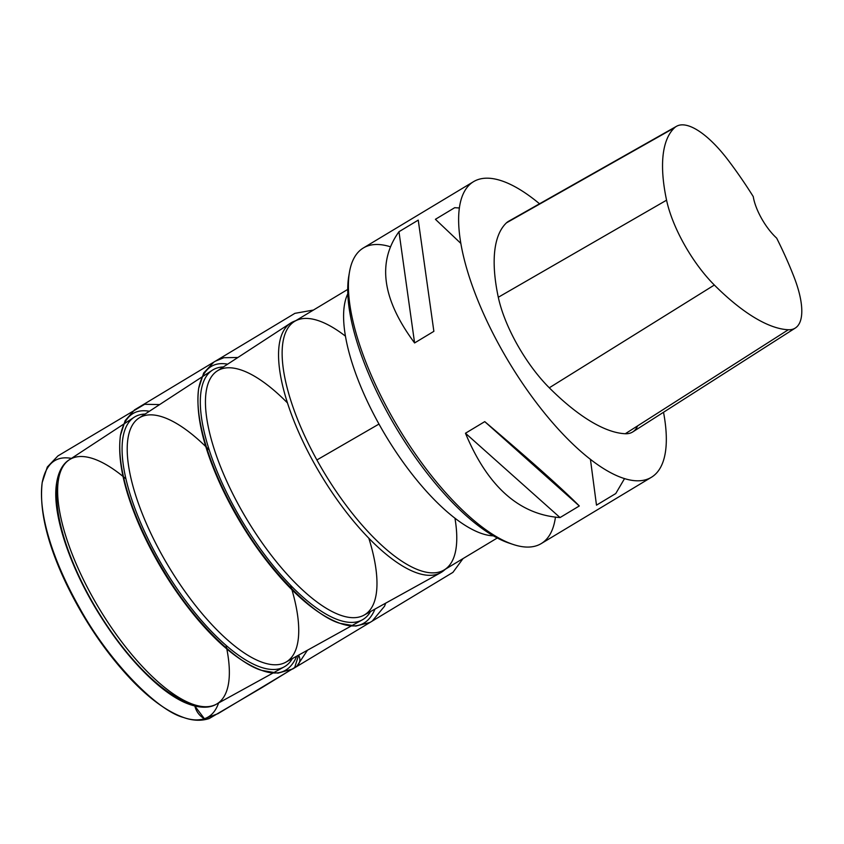 <?xml version="1.0" encoding="UTF-8"?>
<svg xmlns="http://www.w3.org/2000/svg" width="844" height="844" viewBox="0 0 844 844"><rect width="100%" height="100%" fill="white"/><g stroke="black" fill="none" stroke-linecap="round" stroke-linejoin="round"><path stroke-width="1.27" d="M390.171 246.712A172.503 62.667 59 0 0 367.826 245.899A172.503 62.667 59 0 0 363.342 247.978A172.503 62.667 59 0 0 349.448 272.264A172.503 62.667 59 0 0 398.59 428.087A172.503 62.667 59 0 0 513.247 544.486A172.503 62.667 59 0 0 536.742 545.667A172.503 62.667 59 0 0 541.226 543.589A172.503 62.667 59 0 0 555.426 517.298M663.521 412.273A172.503 62.667 -121 0 1 651.389 477.293A172.503 62.667 -121 0 1 646.905 479.371A172.503 62.667 -121 0 1 505.303 355.968A172.503 62.667 -121 0 1 473.505 181.682A172.503 62.667 -121 0 1 539.527 203.773M398.969 231.72L418.244 220.115L433.869 331.344L414.594 342.949C382.216 299.367 377.004 262.294 398.969 231.72L414.594 342.949M590.42 459.263L596.486 505.155L615.761 493.55L624.56 478.559M465.466 433.236L484.751 421.631C530.665 460.602 562.188 488.708 579.311 505.967L560.036 517.572C519.176 514.597 487.653 486.482 465.466 433.236L560.036 517.572M459.305 207.972L454.694 207.698L435.409 219.303L460.761 243.325M145.136 414.035A145.622 52.898 59 0 0 138.427 415.206A145.622 52.898 59 0 0 134.006 417.358A145.622 52.898 59 0 0 164.401 569.014A145.622 52.898 59 0 0 284.164 666.887A145.622 52.898 59 0 0 292.319 658.615M209.175 449.957A142.467 51.748 59 0 0 156.467 415.396A142.467 51.748 59 0 0 143.206 416.008A142.467 51.748 59 0 0 138.922 418.086A142.467 51.748 59 0 0 168.61 566.482A142.467 51.748 59 0 0 285.821 662.202A142.467 51.748 59 0 0 296.413 647.96A142.467 51.748 59 0 0 290.558 585.208M370.558 611.531A145.622 52.898 -121 0 1 362.445 619.781A145.622 52.898 -121 0 1 359.259 621.195A145.622 52.898 -121 0 1 240.202 517.836A145.622 52.898 -121 0 1 212.287 370.252A145.622 52.898 -121 0 1 216.665 368.132A145.622 52.898 -121 0 1 223.375 366.95M368.796 538.124A142.467 51.748 -121 0 1 374.652 600.886A142.467 51.748 -121 0 1 364.059 615.128A142.467 51.748 -121 0 1 360.947 616.5A142.467 51.748 -121 0 1 244.475 515.389A142.467 51.748 -121 0 1 217.161 371.001A142.467 51.748 -121 0 1 234.706 368.311A142.467 51.748 -121 0 1 287.414 402.873M445.031 569.426A145.622 52.898 -121 0 1 443.701 570.639A145.622 52.898 -121 0 1 440.684 572.707A145.622 52.898 -121 0 1 437.498 574.11A145.622 52.898 -121 0 1 318.441 470.762A145.622 52.898 -121 0 1 290.526 323.168A145.622 52.898 -121 0 1 293.765 321.469A145.622 52.898 -121 0 1 295.453 320.868M345.407 336.123A145.041 52.687 59 0 0 298.417 319.612A145.041 52.687 59 0 0 297.288 320.034A145.041 52.687 59 0 0 294.651 321.353A145.041 52.687 59 0 0 321.385 467.903A145.041 52.687 59 0 0 440.441 571.662A145.041 52.687 59 0 0 444.218 569.911A145.041 52.687 59 0 0 446.624 568.202A145.041 52.687 59 0 0 454.937 518.153M511.242 543.779A169.053 61.412 -121 0 1 509.28 543.167A169.053 61.412 -121 0 1 396.912 429.1A169.053 61.412 -121 0 1 348.741 276.399A169.053 61.412 -121 0 1 349.121 274.374M637.642 425.861A82.807 30.078 -121 0 1 632.768 431.917A82.807 30.078 -121 0 1 625.298 433.732A193.202 70.179 -121 0 1 549.286 387.797A82.807 30.078 -121 0 1 498.298 297.267A193.202 70.179 -121 0 1 506.453 222.858A82.807 30.078 -121 0 1 508.615 221.265A82.807 30.078 -121 0 1 511.095 220.231M788.317 329.74A188.001 68.29 -121 0 1 714.351 285.029A77.606 28.19 -121 0 1 666.57 200.186A188.001 68.29 -121 0 1 674.504 127.782A77.606 28.19 -121 0 1 676.529 126.294A77.606 28.19 -121 0 1 728.055 160.043A188.001 68.29 -121 0 1 753.259 196.599A34.498 12.533 -121 0 0 776.659 238.124A188.001 68.29 -121 0 1 794.088 277.148A77.606 28.19 -121 0 1 795.322 328.031A77.606 28.19 -121 0 1 788.317 329.74L625.298 433.732M579.311 505.967L484.751 421.631M307.459 650.228L296.919 666.159L262.326 687.385L296.919 666.159C300.137 663.015 300.717 659.333 298.639 655.113L294.661 667.615L217.952 713.686L204.396 718.708L194.858 706.08C196.357 711.756 199.543 715.965 204.396 718.708C210.947 716.567 215.684 711.313 218.617 702.957M316.88 459.969L378.977 424.068M125.861 478.791A142.636 51.811 59 0 0 73.639 457.68A142.636 51.811 59 0 0 69.314 459.78A142.636 51.811 59 0 0 96.722 604.367A142.636 51.811 59 0 0 213.3 705.542A142.636 51.811 59 0 0 216.38 704.191A142.636 51.811 59 0 0 226.065 645.322M190.037 703.136A137.804 50.06 -121 0 1 96.86 609.653A137.804 50.06 -121 0 1 57.898 483.549M493.402 535.834A145.041 52.687 -121 0 1 385.771 435.81A145.041 52.687 -121 0 1 347.791 293.849M714.351 285.029L549.286 387.797M666.57 200.186L498.298 297.267M674.504 127.782L506.453 222.858M71.445 458.387C55.82 455.56 46.072 463.588 42.2 482.494C37.864 514.017 53.394 561.492 78.872 606.646C108.443 661.095 157.206 710.68 183.612 717.505C191.314 720.227 198.234 720.628 204.396 718.708L209.185 718.56L262.326 687.385L209.185 718.56C201.262 721.114 192.738 720.765 183.612 717.505C167.112 711.576 149.525 698.811 130.862 679.209C105.416 652.106 83.799 620.108 66.022 583.236C47.032 543.209 39.088 509.628 42.2 482.494L47.338 466.985L57.93 455.918L144.672 404.287L159.643 404.582M149.399 411.26C134.006 408.517 124.353 416.567 120.439 435.43C115.86 469.865 134.428 522.816 164.116 571.525C193.466 621.131 236.995 663.563 261.862 670.421C278.52 676.55 290.157 671.792 296.761 656.157M227.637 364.175C212.329 361.369 202.676 369.419 198.678 388.324C193.867 420.734 212.171 473.706 239.126 519.039C267.896 569.658 313.831 616.204 340.09 623.336C356.822 629.476 368.459 624.718 375 609.073M473.505 181.682L363.342 247.978M651.389 477.293L541.226 543.589M134.006 417.358L69.314 459.78C63.827 463.008 57.002 471.258 55.862 489.995C54.248 519.872 70.843 567.632 97.25 610.94C115.839 641.313 135.757 665.716 157.005 684.125C166.247 692.027 175.067 697.967 183.454 701.944C200.429 709.646 210.905 707.546 216.38 704.191L284.164 666.887M285.821 662.202L362.445 619.781M138.922 418.086L212.287 370.252M295.906 320.593L293.765 321.469M445.484 569.151L443.701 570.639M364.059 615.128L440.684 572.707M217.161 371.001L290.526 323.168M444.218 569.911L497.285 537.987M294.651 321.353L347.717 289.418M509.28 543.167L513.247 544.486M348.741 276.399L349.448 272.264M676.529 126.294L508.615 221.265M795.322 328.031L632.768 431.917M237.881 357.497L223.892 357.708L215.304 361.211L134.544 409.878L125.165 420.618L120.439 435.43C117.263 460.075 124.173 491.419 141.159 529.452C156.267 562.589 175.162 592.646 197.844 619.612C220.421 646.114 241.764 663.046 261.862 670.421L277.961 673.153L292.668 668.997L372.193 621.142L384.558 606.192L385.697 603.144M463.008 558.612L452.943 572.359L369.967 622.461L355.788 626.09L340.09 623.336C322.303 616.901 303.355 602.669 283.246 580.651C258.876 553.622 238.303 522.415 221.539 487.03C203.045 447.077 195.428 414.172 198.678 388.324L203.699 372.995L213.848 362.108L294.894 313.346L313.43 310.054"/></g></svg>
